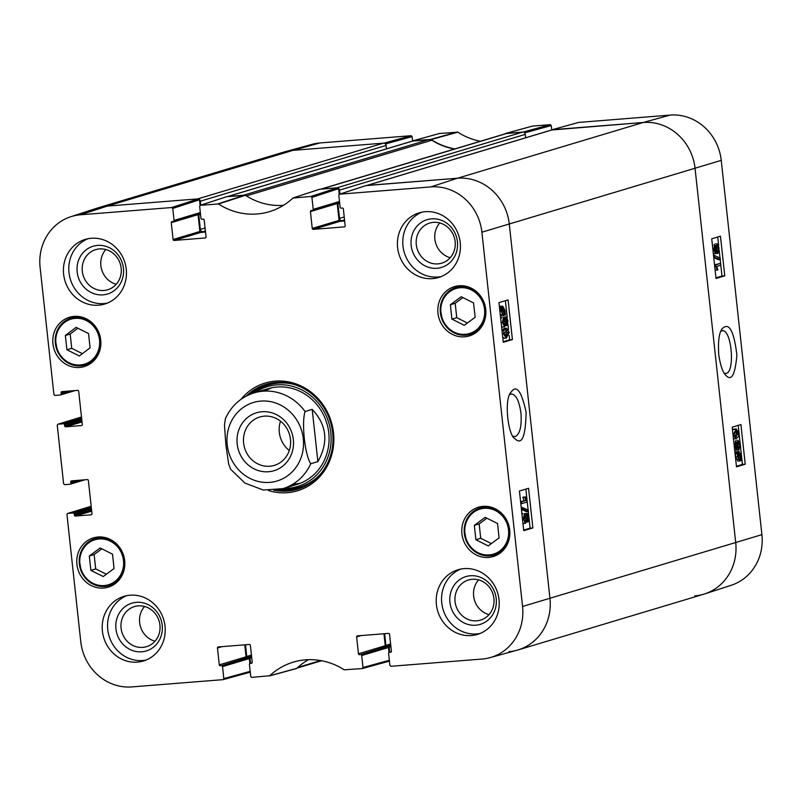 <?xml version="1.0" encoding="UTF-8"?>
<svg xmlns="http://www.w3.org/2000/svg" width="802" height="802" viewBox="0 0 802 802"><rect width="100%" height="100%" fill="white"/><g stroke="black" fill="none" stroke-linecap="round" stroke-linejoin="round"><path stroke-width="1.2" d="M338.544 188.35A2.496 2.316 73.3 0 1 339.497 190.114L525.26 134.375A2.496 2.316 -106.7 0 0 522.673 132.079L507.255 133.302A5.002 4.642 -106.7 0 0 506.363 133.473L321.031 189.082M339.928 194.054L339.497 190.114M525.26 134.375L525.631 137.784M522.673 132.079L336.91 187.818L321.492 189.051L507.255 133.302M320.589 189.222A5.002 4.642 73.3 0 1 321.492 189.051M246.354 195.899L431.877 140.23A5.002 4.642 -106.7 0 0 429.08 139.528L243.317 195.267L227.898 196.5L413.662 140.751A2.496 2.316 -106.7 0 0 413.21 140.841L227.668 196.51M205.442 231.537L202.946 231.728A2.496 2.316 73.3 0 1 200.36 229.442L198.776 214.816A1.002 0.932 73.3 0 1 199.588 213.753L200.46 213.683M200.761 205.122L200.33 201.192L386.103 145.443A2.496 2.316 -106.7 0 0 383.506 143.147L293.051 150.345A49.995 46.396 -106.7 0 0 284.068 152.029L98.305 207.778A49.995 46.396 -106.7 0 1 107.288 206.094A49.995 46.396 -106.7 0 0 97.343 208.079L70.746 216.74A49.343 45.784 73.3 0 1 80.561 214.786L171.718 207.528L172.751 208.45L199.477 199.758L198.445 198.836L107.288 206.094L293.051 150.345L384.208 143.097L385.15 143.678M199.387 199.427A2.496 2.316 73.3 0 1 200.33 201.192M383.506 143.147L197.743 198.896L107.288 206.094L80.561 214.786M250.535 663.284L249.983 658.262A1.002 0.932 -106.7 0 0 248.951 657.339L247.788 657.429A1.002 0.932 73.3 0 1 246.755 656.517L245.482 644.768M389.692 652.216L389.15 647.184A1.002 0.932 -106.7 0 0 388.118 646.262L386.955 646.362A1.002 0.932 73.3 0 1 385.922 645.44L384.639 633.7M508.949 651.655A49.995 46.396 -106.7 0 0 517.932 649.971A49.995 46.396 -106.7 0 0 549.951 598.382L509.29 224.109A49.995 46.396 -106.7 0 0 457.511 178.224L367.055 185.422L552.829 129.673A2.496 2.316 -106.7 0 0 552.377 129.764L366.835 185.442M344.599 220.46L342.113 220.66A2.496 2.316 73.3 0 1 339.527 218.365L337.933 203.738A1.002 0.932 73.3 0 1 338.755 202.675L339.627 202.605M517.932 649.971L703.695 594.222A49.995 46.396 -106.7 0 0 735.715 542.643L695.053 168.36A49.995 46.396 -106.7 0 0 643.284 122.475L552.829 129.673M386.103 145.443L386.474 148.861M429.08 139.528L413.662 140.751M431.877 140.23A67.498 62.626 -106.7 0 0 454.443 149.052M243.597 443.065A25.263 23.438 73.3 0 1 259.778 417A25.263 23.438 73.3 0 1 289.482 434.463A25.263 23.438 73.3 0 1 274.294 465.401A25.263 23.438 73.3 0 1 243.597 443.065M237.171 443.967A30.265 28.08 -106.7 0 0 282.114 466.604A30.265 28.08 -106.7 0 0 276.469 414.634A30.265 28.08 -106.7 0 0 237.171 443.967M280.5 421.18A25.263 23.438 -106.7 0 0 279.317 432.348A25.263 23.438 -106.7 0 0 289.291 450.503M305.061 411.516L312.199 409.371L317.873 461.601L310.735 463.746C304.92 455.265 301.402 422.844 305.061 411.516A49.995 46.396 73.3 0 0 254.094 392.88C240.861 397.15 231.277 405.782 225.362 418.774L224.47 425.08L225.863 444.859L228.72 464.208L230.615 469.24L244.971 483.105L263.277 490.022L282.835 488.659A49.995 46.396 73.3 0 1 273.853 490.343M312.199 409.371C326.835 424.99 328.73 442.403 317.873 461.601M205.553 237.853L205.202 237.963A1.002 0.932 -106.7 0 0 206.024 236.901L204.189 220.039A1.002 0.932 -106.7 0 0 203.157 219.126L201.994 219.217A1.002 0.932 73.3 0 1 200.961 218.294L199.658 206.304L200.279 205.282L218.485 203.999A68.15 63.238 -106.7 0 0 270.665 211.277A68.15 63.238 -106.7 0 0 292.92 198.074L310.885 196.46L311.918 197.372L338.634 188.681L337.602 187.768L319.587 189.292M205.202 237.963L174.124 240.44L200.911 232.4A1.002 0.932 73.3 0 1 199.878 231.477L173.092 239.517A1.002 0.932 -106.7 0 0 174.124 240.44M173.092 239.517L171.257 222.665L198.054 214.625A1.002 0.932 73.3 0 1 198.154 214.044M200.34 212.55L174.054 220.44A1.002 0.932 73.3 0 1 173.232 221.502L172.079 221.593A1.002 0.932 -106.7 0 0 171.257 222.665M174.054 220.44L172.751 208.45M71.398 390.865L61.193 393.922A1.002 0.932 73.3 0 1 60.371 394.995L54.947 395.426L53.914 394.504L40.1 267.347A49.343 45.784 73.3 0 1 70.746 216.74M61.193 393.922L61.062 392.689L65.594 391.326M81.824 425.461L81.473 425.561A1.002 0.932 -106.7 0 0 82.295 424.499L78.686 391.286A1.002 0.932 -106.7 0 0 77.654 390.363L61.874 391.627A1.002 0.932 -106.7 0 0 61.062 392.689M81.473 425.561L65.704 426.814L82.015 421.922M81.884 420.739L64.661 425.902A1.002 0.932 -106.7 0 0 65.704 426.814M64.661 425.902L64.531 424.659L81.754 419.496M81.624 418.303L63.498 423.747A1.002 0.932 73.3 0 1 64.531 424.659M63.498 423.747L58.075 424.178L81.483 417.03M81.092 480.097L70.887 483.155A1.002 0.932 73.3 0 1 70.065 484.228L64.641 484.659L63.609 483.736L57.253 425.24L58.075 424.178M70.887 483.155L70.746 481.922L75.288 480.558M91.518 514.694L91.167 514.794A1.002 0.932 -106.7 0 0 91.989 513.731L88.38 480.518A1.002 0.932 -106.7 0 0 87.348 479.596L71.568 480.859A1.002 0.932 -106.7 0 0 70.746 481.922M91.167 514.794L75.398 516.047L91.709 511.155M91.578 509.972L74.355 515.135A1.002 0.932 -106.7 0 0 75.398 516.047M74.355 515.135L74.225 513.892L91.448 508.729M91.318 507.536L73.193 512.979A1.002 0.932 73.3 0 1 74.225 513.892M73.193 512.979L67.769 513.41L91.177 506.262L67.769 513.41M250.174 671.344L223.828 678.592L223.006 679.655L131.859 686.913A49.343 45.784 73.3 0 1 80.761 641.63L66.947 514.473L67.579 513.44M223.828 678.592L222.525 666.602L249.322 658.562A1.002 0.932 -106.7 0 0 248.279 657.64L221.492 665.68A1.002 0.932 73.3 0 1 222.525 666.602M221.492 665.68L247.126 657.73A1.002 0.932 73.3 0 1 246.084 656.818L219.297 664.858A1.002 0.932 -106.7 0 0 220.329 665.77M219.297 664.858L217.462 648.006L221.994 646.643M251.758 663.194L251.407 663.304A1.002 0.932 -106.7 0 0 252.229 662.231L250.394 645.379A1.002 0.932 -106.7 0 0 249.362 644.467L218.284 646.933A1.002 0.932 -106.7 0 0 217.462 648.006M251.407 663.304L250.254 663.394L252.119 662.833M389.341 660.267L362.995 667.515L362.334 668.557L344.168 669.82A68.15 63.238 -106.7 0 0 294.615 661.76A68.15 63.238 -106.7 0 0 269.733 675.745L251.768 677.369L250.735 676.447L249.432 664.457A1.002 0.932 73.3 0 1 250.254 663.394M362.995 667.515L361.692 655.525L388.479 647.485A1.002 0.932 -106.7 0 0 387.446 646.572L360.649 654.612A1.002 0.932 73.3 0 1 361.692 655.525M360.649 654.612L386.283 646.663A1.002 0.932 73.3 0 1 385.251 645.74L358.454 653.78A1.002 0.932 -106.7 0 0 359.497 654.703M358.454 653.78L356.629 636.928L361.161 635.565M390.925 652.126L390.574 652.226A1.002 0.932 -106.7 0 0 391.396 651.164L389.561 634.312A1.002 0.932 -106.7 0 0 388.529 633.39L357.441 635.866A1.002 0.932 -106.7 0 0 356.629 636.928M390.574 652.226L389.411 652.317L391.276 651.755M344.71 226.786L344.369 226.886A1.002 0.932 -106.7 0 0 345.181 225.823L343.356 208.971A1.002 0.932 -106.7 0 0 342.324 208.049L341.161 208.139A1.002 0.932 73.3 0 1 340.128 207.227L338.825 195.237L339.447 194.204L430.794 186.916A49.343 45.784 73.3 0 1 481.892 232.199L522.553 606.472A49.343 45.784 73.3 0 1 489.992 657.65A49.343 45.784 73.3 0 1 482.082 659.043L390.935 666.292L389.892 665.379L388.589 653.389A1.002 0.932 73.3 0 1 389.411 652.317M344.369 226.886L313.281 229.362L340.078 221.322A1.002 0.932 73.3 0 1 339.045 220.4L312.249 228.44A1.002 0.932 -106.7 0 0 313.281 229.362M312.249 228.44L310.424 211.588L337.211 203.548A1.002 0.932 73.3 0 1 337.311 202.976M339.497 201.482L313.221 209.362A1.002 0.932 73.3 0 1 312.399 210.435L311.236 210.525A1.002 0.932 -106.7 0 0 310.424 211.588M313.221 209.362L311.918 197.372M461.922 533.791A25.754 23.89 73.3 0 1 478.413 507.235A25.754 23.89 73.3 0 1 508.699 525.029A25.754 23.89 73.3 0 1 493.22 556.558A25.754 23.89 73.3 0 1 461.922 533.791M76.912 564.438A25.754 23.89 73.3 0 1 93.393 537.871A25.754 23.89 73.3 0 1 123.678 555.666A25.754 23.89 73.3 0 1 108.2 587.194A25.754 23.89 73.3 0 1 76.912 564.438M52.942 343.827A25.754 23.89 73.3 0 1 69.433 317.271A25.754 23.89 73.3 0 1 99.719 335.066A25.754 23.89 73.3 0 1 84.23 366.594A25.754 23.89 73.3 0 1 52.942 343.827M437.962 313.191A25.754 23.89 73.3 0 1 454.453 286.625A25.754 23.89 73.3 0 1 484.739 304.429A25.754 23.89 73.3 0 1 469.25 335.958A25.754 23.89 73.3 0 1 437.962 313.191M436.398 604.578A33.754 31.318 73.3 0 1 458.012 569.761A33.754 31.318 73.3 0 1 497.701 593.089A33.754 31.318 73.3 0 1 477.411 634.412A33.754 31.318 73.3 0 1 436.398 604.578M102.405 631.154A33.754 31.318 73.3 0 1 124.019 596.337A33.754 31.318 73.3 0 1 163.708 619.665A33.754 31.318 73.3 0 1 143.418 660.988A33.754 31.318 73.3 0 1 102.405 631.154M63.629 274.224A33.754 31.318 73.3 0 1 85.243 239.407A33.754 31.318 73.3 0 1 124.932 262.735A33.754 31.318 73.3 0 1 104.641 304.058A33.754 31.318 73.3 0 1 63.629 274.224M397.622 247.648A33.754 31.318 73.3 0 1 419.235 212.831A33.754 31.318 73.3 0 1 458.924 236.159A33.754 31.318 73.3 0 1 438.634 277.482A33.754 31.318 73.3 0 1 397.622 247.648M268.399 490.503A56.25 52.19 -106.7 0 0 333.512 432.759A56.25 52.19 -106.7 0 0 296.369 384.038A56.25 52.19 -106.7 0 0 241.031 399.296M450.363 304.76L461.19 296.74L473.561 302.915L475.125 317.281L464.298 325.311L451.927 319.136L450.363 304.76L455.185 303.316L456.749 317.682L467.406 323.005M66.907 349.772L65.353 335.487L76.1 327.346L88.541 333.552L90.095 347.837L79.348 355.978L66.907 349.772L71.729 348.319L82.416 353.662M89.313 556.007L100.14 547.987L112.511 554.162L114.064 568.528L103.237 576.548L90.877 570.372L89.313 556.007L94.135 554.553L95.699 568.919L106.355 574.242M474.333 525.37L485.16 517.34L497.521 523.516L499.085 537.891L488.258 545.911L475.897 539.736L474.333 525.37L479.155 523.917L480.719 538.282L491.365 543.606M338.634 188.681L339.246 194.295M312.75 210.325L339.196 202.395A1.002 0.932 -106.7 0 0 339.587 202.264M337.211 203.548L339.045 220.4M340.078 221.322L344.659 220.961M489.992 657.65L516.959 650.242A49.995 46.396 -106.7 0 0 549.951 598.382L509.29 224.109A49.995 46.396 -106.7 0 0 457.511 178.224L365.983 185.603M383.947 633.75L385.251 645.74M386.283 646.663L387.446 646.572M388.479 647.485L389.02 652.447M362.484 668.497L389.431 661.059M269.201 675.986L296.79 668.337A67.498 62.626 73.3 0 1 308.59 659.675M244.78 644.828L246.084 656.818M247.126 657.73L248.279 657.64M249.322 658.562L249.853 663.525M223.317 679.575L250.264 672.136M199.477 199.758L200.089 205.372M173.583 221.402L200.029 213.462A1.002 0.932 -106.7 0 0 200.42 213.332M198.054 214.625L199.878 231.477M200.911 232.4L205.492 232.029M283.477 205.322A67.498 62.626 73.3 0 1 245.402 195.297L226.816 196.68M462.904 297.602L455.185 303.316M451.927 319.136L456.749 317.682M473.461 333.391A25.754 23.89 -106.7 0 0 474.814 333.401M460.498 285.692A25.754 23.89 -106.7 0 0 459.376 286.454M486.874 518.202L479.155 523.917M475.897 539.736L480.719 538.282M497.42 553.992A25.754 23.89 -106.7 0 0 498.784 554.012M484.458 506.293A25.754 23.89 -106.7 0 0 483.345 507.054M101.854 548.839L94.135 554.553M90.877 570.372L95.699 568.919M112.41 584.628A25.754 23.89 -106.7 0 0 113.764 584.648M99.448 536.929A25.754 23.89 -106.7 0 0 98.325 537.691M65.353 335.487L70.185 334.043L71.729 348.319M77.854 328.218L70.185 334.043M88.441 364.028A25.754 23.89 -106.7 0 0 89.794 364.048M75.478 316.329A25.754 23.89 -106.7 0 0 74.355 317.091M267.467 383.927A54.747 50.797 -106.7 0 0 249.983 394.333M278.605 489.701A54.747 50.797 -106.7 0 0 298.925 488.769M283.617 488.428A52.16 48.391 -106.7 0 0 330.825 432.729A52.16 48.391 -106.7 0 0 254.876 392.649M289.622 485.982A49.995 46.396 -106.7 0 0 328.78 432.9A49.995 46.396 -106.7 0 0 261.241 391.386M271.738 387.767A49.995 46.396 -106.7 0 0 265.141 391.085M293.051 484.077A49.995 46.396 -106.7 0 0 300.389 483.215M521.581 501.751L525.871 500.488L524.658 497.08L525.31 496.889L527.285 501.952L521.781 503.576L521.581 501.751L520.608 501.831M520.588 501.651L525.871 500.488M524.017 500.638L522.814 497.22L524.658 497.08M522.814 497.22L525.31 496.889M520.809 503.656L521.781 503.576M528.237 510.062L528.398 511.536L522.262 508.899L522.102 507.425L528.237 510.062M521.44 509.491L526.543 511.686L528.398 511.536M521.38 508.969L522.262 508.899M521.22 507.496L522.102 507.425M527.295 515.275L528.398 517.44L527.786 520.107L526.683 517.962L527.365 515.265M524.227 520.328L523.947 516.688M524.698 515.425L526.122 518.072L525.33 521.46L523.907 518.784L524.809 515.405M525.069 513.611L527.064 513.4L528.939 517.25L527.987 521.992L526.643 520.117L525.541 523.335L523.355 518.934L524.498 513.541L526.192 515.977L527.195 513.38L525.47 513.531M527.987 521.992L526.022 522.152M525.541 523.335L522.934 523.275M525.25 523.365L523.546 523.516M521.962 514.333L522.964 513.661M501.611 314.284L504.318 313.291L503.265 314.173M503.075 314.173L501.631 311.176L501.691 308.88L504.318 313.291M502.463 313.442L501.851 312.409M502.744 307.356L504.588 310.334L504.508 312.66L501.882 308.239L502.954 307.316M502.543 309.351L502.012 307.988M503.626 315.487L501.22 311.336L500.679 307.176L500.819 306.444L501.44 307.487L502.583 306.003L504.999 310.204L505.39 315.106L504.769 314.053L503.415 315.527L501.561 315.677L500.288 314.765M504.117 315.206L505.39 315.106M499.586 308.309L501.28 308.179M499.476 307.276L500.679 307.176M499.395 306.554L500.819 306.444M500.187 306.494L501.16 306.123M506.343 318.795L507.435 320.96L506.824 323.617L505.721 321.482L506.413 318.775M503.275 323.848L502.994 320.198M503.746 318.935L505.17 321.582L504.378 324.98L502.954 322.294L503.856 318.915M504.117 317.131L506.112 316.92L507.987 320.76L507.024 325.502L505.691 323.627L504.588 326.855L502.403 322.444L503.546 317.051L505.24 319.487L506.242 316.89L504.518 317.041M507.024 325.502L505.07 325.672M504.588 326.855L502.593 327.026L501.531 326.213M504.288 326.875L502.593 327.026M500.709 318.645L502.002 317.181M504.919 336.259L506.834 332.609L505.731 330.324M506.122 330.183L508.077 330.574L508.689 332.469L506.082 336.249L504.197 333.812L506.764 330.053M509.24 332.329L506.363 338.113L503.646 333.973L503.846 330.434L506.533 328.178L509.24 332.329M506.363 338.113L504.508 338.254L502.734 337.311M503.846 330.434L502.002 330.574L504.067 328.449L506.533 328.178M523.676 530.072L530.102 528.177L529.019 518.262M528.799 516.247L528.287 511.546M528.127 510.012L527.255 501.962M527.114 500.739L525.851 489.1M503.215 341.692L509.631 339.797L509.16 335.406M508.508 329.472L507.917 323.998M507.245 317.782L505.39 300.72M519.435 490.994L528.568 488.298L532.869 527.957L523.736 530.653L519.435 490.994M532.869 527.957L530.102 528.177M498.964 302.615L508.097 299.928L512.408 339.587L503.275 342.274L498.964 302.615M512.408 339.587L509.631 339.797M509.811 394.544L511.405 393.972C516.047 394.654 519.235 401 520.939 413C521.871 426.032 520.017 433.872 515.395 436.529L513.069 436.328M526.122 412.258C521.521 391.175 516.558 384.409 511.235 391.977C503.766 398.594 507.957 435.446 514.874 438.614C521.851 445.611 525.601 436.829 526.122 412.258M496.207 598.643A24.942 23.138 -106.7 0 0 459.175 579.986A24.942 23.138 -106.7 0 0 463.827 622.813A24.942 23.138 -106.7 0 0 496.207 598.643M493.922 598.503A20.942 19.428 73.3 0 1 480.518 620.106A20.942 19.428 73.3 0 1 455.887 605.63A20.942 19.428 73.3 0 1 468.478 579.996A20.942 19.428 73.3 0 1 493.922 598.503M478.563 579.886A20.942 19.428 -106.7 0 0 473.641 596.026A20.942 19.428 -106.7 0 0 488.999 614.643M460.729 569.089A33.754 31.318 -106.7 0 0 441.752 602.974A33.754 31.318 -106.7 0 0 480.047 633.48M457.431 241.713A24.942 23.138 -106.7 0 0 420.398 223.056A24.942 23.138 -106.7 0 0 425.05 265.883A24.942 23.138 -106.7 0 0 457.431 241.713M455.145 241.572A20.942 19.428 73.3 0 1 441.742 263.176A20.942 19.428 73.3 0 1 417.11 248.71A20.942 19.428 73.3 0 1 429.702 223.066A20.942 19.428 73.3 0 1 455.145 241.572M439.797 222.956A20.942 19.428 -106.7 0 0 434.874 239.096A20.942 19.428 -106.7 0 0 450.223 257.713M421.952 212.159A33.754 31.318 -106.7 0 0 402.975 246.044A33.754 31.318 -106.7 0 0 441.27 276.55M123.438 268.289A24.942 23.138 -106.7 0 0 86.405 249.633A24.942 23.138 -106.7 0 0 91.057 292.459A24.942 23.138 -106.7 0 0 123.438 268.289M121.152 268.159A20.942 19.428 73.3 0 1 107.749 289.753A20.942 19.428 73.3 0 1 83.117 275.286A20.942 19.428 73.3 0 1 95.709 249.643A20.942 19.428 73.3 0 1 121.152 268.159M105.804 249.532A20.942 19.428 -106.7 0 0 100.882 265.673A20.942 19.428 -106.7 0 0 116.23 284.289M87.959 238.735A33.754 31.318 -106.7 0 0 68.992 272.62A33.754 31.318 -106.7 0 0 107.278 303.126M162.215 625.219A24.942 23.138 -106.7 0 0 125.182 606.563A24.942 23.138 -106.7 0 0 129.834 649.389A24.942 23.138 -106.7 0 0 162.215 625.219M159.929 625.079A20.942 19.428 73.3 0 1 146.525 646.683A20.942 19.428 73.3 0 1 121.894 632.217A20.942 19.428 73.3 0 1 134.485 606.573A20.942 19.428 73.3 0 1 159.929 625.079M144.581 606.462A20.942 19.428 -106.7 0 0 139.648 622.603A20.942 19.428 -106.7 0 0 155.007 641.219M126.736 595.665A33.754 31.318 -106.7 0 0 107.759 629.55A33.754 31.318 -106.7 0 0 146.054 660.056M246.415 395.998A54.747 50.797 73.3 0 1 266.124 384.308A54.747 50.797 73.3 0 1 332.66 432.709A54.747 50.797 73.3 0 1 297.592 489.19A54.747 50.797 73.3 0 1 274.705 490.293M319.918 142.956A49.343 45.784 -106.7 0 0 312.008 144.35L285.041 151.758A49.995 46.396 73.3 0 1 293.051 150.345L319.918 142.956L411.065 135.708L384.208 143.097M385.441 143.959L412.108 136.621L411.065 135.708M412.108 136.621L412.569 140.941M480.388 141.262A68.15 63.238 73.3 0 1 457.832 132.18L439.516 133.503M524.608 132.881L551.265 125.553L550.232 124.631L532.488 126.104M551.265 125.553L551.736 129.864M551.565 130.004L643.284 122.475A49.995 46.396 73.3 0 1 695.053 168.36L735.715 542.643A49.995 46.396 73.3 0 1 704.657 593.921L731.254 585.259A49.343 45.784 -106.7 0 0 761.9 534.653L721.239 160.37A49.343 45.784 -106.7 0 0 670.141 115.087L578.683 122.425M704.657 593.921A49.995 46.396 73.3 0 1 694.712 595.906M504.959 133.894A67.498 62.626 -106.7 0 0 505.21 133.663L523.365 132.019L524.308 132.601M412.398 141.082L431.165 139.548A67.498 62.626 -106.7 0 0 454.955 148.901M720.838 265.201L716.737 266.444L717.91 269.863L717.289 270.053L715.384 264.981L720.637 263.377L720.838 265.201M714.983 268.83L715.424 270.204L717.289 270.053M714.702 266.224L715.514 266.154M714.572 265.041L715.384 264.981M714.552 264.81L720.637 263.377M714.432 256.871L714.271 255.397L720.156 258.054L720.316 259.527L713.69 256.931M713.529 255.457L714.271 255.397M713.76 257.562L718.452 259.678L720.316 259.527M715.173 251.678L714.241 249.492L714.823 246.836L715.885 248.981L715.234 251.678M717.589 251.537L716.417 248.881L717.158 245.492L718.532 248.169L717.69 251.547M716.667 250.214L716.417 246.966M715.534 253.532L713.72 249.683L714.622 244.951L715.905 246.826L716.948 243.607L719.063 248.018L717.99 253.412L716.356 250.966L715.534 253.532L713.339 253.683M715.294 253.552L713.549 253.713M712.437 245.312L712.958 245.081M714.251 244.971L715.364 243.738M717.99 253.412L715.615 253.502M717.7 253.432L715.975 253.582M740.216 457.1L740.878 457.04L740.767 458.072L738.241 453.651L739.243 452.769M738.642 454.343L738.291 453.541M739.053 452.809L740.878 457.04M739.384 459.616L738 456.599L738.061 454.283L740.597 458.714L739.574 459.626M738.391 459.436L738.271 458.052M738.732 458.864L740.597 458.714M738.943 459.396L740.256 459.285M736.396 452.087L738.893 451.456L741.208 455.616L741.619 460.508L741.018 459.456L739.935 460.939L737.87 461.13L735.745 456.879L735.213 452.719L737.078 452.569L737.208 451.837L737.81 452.879L739.093 451.416L737.429 451.576M735.213 452.719L735.344 451.977L737.208 451.837M740.457 460.599L741.619 460.508M739.935 460.939L737.599 456.729L737.078 452.569M735.785 453.711L737.65 453.561M736.146 448.158L735.213 445.972L735.795 443.316L736.858 445.461L736.206 448.158M738.562 448.027L737.389 445.361L738.131 441.972L739.504 444.659L738.662 448.027M737.639 446.694L737.389 443.446M736.507 450.022L734.692 446.173L735.594 441.431L736.878 443.316L737.92 440.087L740.035 444.508L738.963 449.892L737.329 447.446L736.507 450.022L734.522 450.193M735.223 441.451L736.336 440.218M738.963 449.892L736.587 449.992M738.672 449.912L736.948 450.072M735.304 436.849L736.437 436.759L734.562 436.358L733.97 434.463L735.795 430.834L738.251 433.14L735.825 436.889M734.572 436.91L736.396 433.291L735.374 430.985M735.795 430.834L736.437 430.704M733.439 434.604L736.166 428.839L738.782 432.98L738.612 436.519L736.056 438.764L732.998 434.644M732.477 429.862L736.166 428.839M736.056 438.764L733.449 438.814M715.965 277.873L721.97 276.038L720.798 265.211M720.597 263.377L720.176 259.537M720.006 257.993L719.163 250.174M718.702 245.943L717.73 236.991M736.437 466.253L742.431 464.418L738.191 425.371M724.767 275.818L716.036 278.474L711.725 238.816L720.457 236.159L724.767 275.818L721.97 276.038M745.228 464.198L736.497 466.854L732.186 427.195L740.918 424.539L745.228 464.198L742.431 464.418M720.828 331.206L722.151 330.735C731.835 328.609 735.474 373.933 725.579 373.411L724.196 373.181M718.722 354.504C720.487 365.902 722.913 372.89 725.98 375.466C731.544 381.521 735.183 374.694 736.888 354.975C733.9 330.695 729.018 321.933 722.231 328.68C719.123 332.509 717.96 341.121 718.722 354.504M320.66 660.557L297.783 667.424M249.983 658.262L251.738 657.73M248.951 657.339L251.607 656.537M247.788 657.429L251.587 656.297M246.755 656.517L251.457 655.104M385.922 645.44L390.614 644.026M386.955 646.362L390.744 645.219M388.118 646.262L390.774 645.47M389.15 647.184L390.905 646.653M202.946 231.728L205.382 231.006M198.776 214.816L200.53 214.284M200.36 229.442L205.061 228.029M342.113 220.66L344.549 219.928M337.933 203.738L339.687 203.217M339.527 218.365L344.218 216.951M430.794 186.916L457.511 178.224L643.284 122.475L670.141 115.087M522.553 606.472L761.9 534.653M481.892 232.199L721.239 160.37M269.662 482.383A41.002 38.045 73.3 0 1 227.046 437.24A41.002 38.045 73.3 0 1 274.885 402.744A41.002 38.045 73.3 0 1 299.908 460.579A41.002 38.045 73.3 0 1 269.662 482.383M310.735 463.746A49.995 46.396 73.3 0 1 282.835 488.659L296.77 484.478M484.548 309.291A23.499 21.804 73.3 0 1 454.032 332.068A23.499 21.804 73.3 0 1 449.651 291.717A23.499 21.804 73.3 0 1 484.548 309.291M86.365 320.579A23.499 21.804 73.3 0 1 90.877 360.93A23.499 21.804 73.3 0 1 55.929 343.477A23.499 21.804 73.3 0 1 86.365 320.579M123.488 560.528A23.499 21.804 73.3 0 1 92.982 583.305A23.499 21.804 73.3 0 1 88.601 542.954A23.499 21.804 73.3 0 1 123.488 560.528M508.508 529.891A23.499 21.804 73.3 0 1 478.002 552.668A23.499 21.804 73.3 0 1 473.611 512.318A23.499 21.804 73.3 0 1 508.508 529.891M478.994 294.113A24.501 22.727 -106.7 0 0 456.057 287.447A24.501 22.727 -106.7 0 0 441.331 317.452A24.501 22.727 -106.7 0 0 470.142 334.384A24.501 22.727 -106.7 0 0 485.621 316.199M502.964 514.714A24.501 22.727 -106.7 0 0 480.027 508.057A24.501 22.727 -106.7 0 0 465.29 538.052A24.501 22.727 -106.7 0 0 494.112 554.984A24.501 22.727 -106.7 0 0 509.591 536.799M117.944 545.35A24.501 22.727 -106.7 0 0 95.007 538.693A24.501 22.727 -106.7 0 0 80.28 568.688A24.501 22.727 -106.7 0 0 109.092 585.62A24.501 22.727 -106.7 0 0 124.571 567.435M93.984 324.75A24.501 22.727 -106.7 0 0 87.087 319.577A24.501 22.727 -106.7 0 0 71.037 318.093A24.501 22.727 -106.7 0 0 56.31 348.088A24.501 22.727 -106.7 0 0 85.122 365.02A24.501 22.727 -106.7 0 0 100.611 346.835M271.517 383.035A54.506 50.566 -106.7 0 0 250.625 394.083M279.276 489.571A54.506 50.566 -106.7 0 0 302.805 487.285M293.652 384.348A53.413 49.554 -106.7 0 0 253.151 393.18M281.883 488.939A53.413 49.554 -106.7 0 0 320.559 474.002M526.643 517.581L528.398 517.44M524.277 518.212L526.122 518.072M526.423 522.112L527.766 522.002M522.473 519.004L523.355 518.934M503.195 310.444L504.588 310.334M499.927 311.437L501.22 311.336M499.736 309.722L501.14 309.612M505.691 321.101L507.435 320.96M503.315 321.732L505.17 321.582M505.471 325.622L506.814 325.522M501.13 322.544L502.403 322.444M506.222 330.725L508.077 330.574M506.834 332.609L508.689 332.469M505.521 336.208L506.764 336.108M502.383 334.073L503.646 333.973M504.067 328.449L505.922 328.299M293.442 197.843L319.968 189.172M218.485 203.999L245.402 195.297M244.831 195.147L217.913 203.848M296.79 668.337L269.733 675.745M337.602 187.768L310.885 196.46M339.637 194.164L366.364 185.483M200.48 205.242L227.197 196.55M198.445 198.836L171.718 207.528M60.721 394.885L75.107 390.574M70.416 484.117L84.801 479.796M714.211 249.111L715.885 248.981M716.677 248.319L718.532 248.169M712.918 249.753L713.72 249.683M739.514 455.877L740.817 455.777M737.309 452.007L738.251 451.937M735.745 456.879L737.599 456.729M735.183 445.601L736.858 445.461M737.65 444.799L739.504 444.659M734.682 450.163L736.266 450.042M736.396 433.291L738.251 433.14M733.72 429.1L735.584 428.95M505.731 133.423L532.799 126.014M550.232 124.631L523.365 132.019M431.165 139.548L457.832 132.18M457.26 132.029L430.604 139.408M412.97 140.811L439.827 133.413M552.127 129.734L578.994 122.345M321.612 660.738L297.041 668.106M254.094 392.88L268.028 388.699M461.852 285.712L456.057 287.447C446.744 290.755 441.471 297.602 440.228 308.018L442.393 320.549C448.669 332.359 457.922 336.97 470.142 334.384L475.937 332.65M485.822 506.313L480.027 508.057C470.714 511.355 465.431 518.212 464.188 528.618L466.363 541.149C472.639 552.959 481.892 557.57 494.112 554.984L499.897 553.25M100.801 536.949L95.007 538.693C85.694 541.992 80.411 548.849 79.167 559.255L81.343 571.786C87.618 583.595 96.872 588.207 109.092 585.62L114.886 583.886M76.832 316.349L71.037 318.093C61.724 321.391 56.451 328.249 55.208 338.655L57.383 351.186C63.659 362.995 72.902 367.607 85.122 365.02L90.917 363.286M319.767 189.212L293.251 197.883M296.419 668.547L269.362 675.956M339.376 202.355L312.579 210.395M366.163 185.513L339.447 194.204M227.006 196.59L200.279 205.282M200.209 213.432L173.412 221.472M75.208 390.564L60.551 394.955M57.884 424.208L81.483 417.01M84.902 479.796L70.245 484.187M250.034 672.236L223.167 679.625M252.129 662.813L250.074 663.424M391.286 651.735L389.231 652.357M389.191 661.169L362.334 668.557M505.581 133.453L532.638 126.044M439.666 133.443L412.809 140.831M578.833 122.375L551.966 129.764"/></g></svg>
